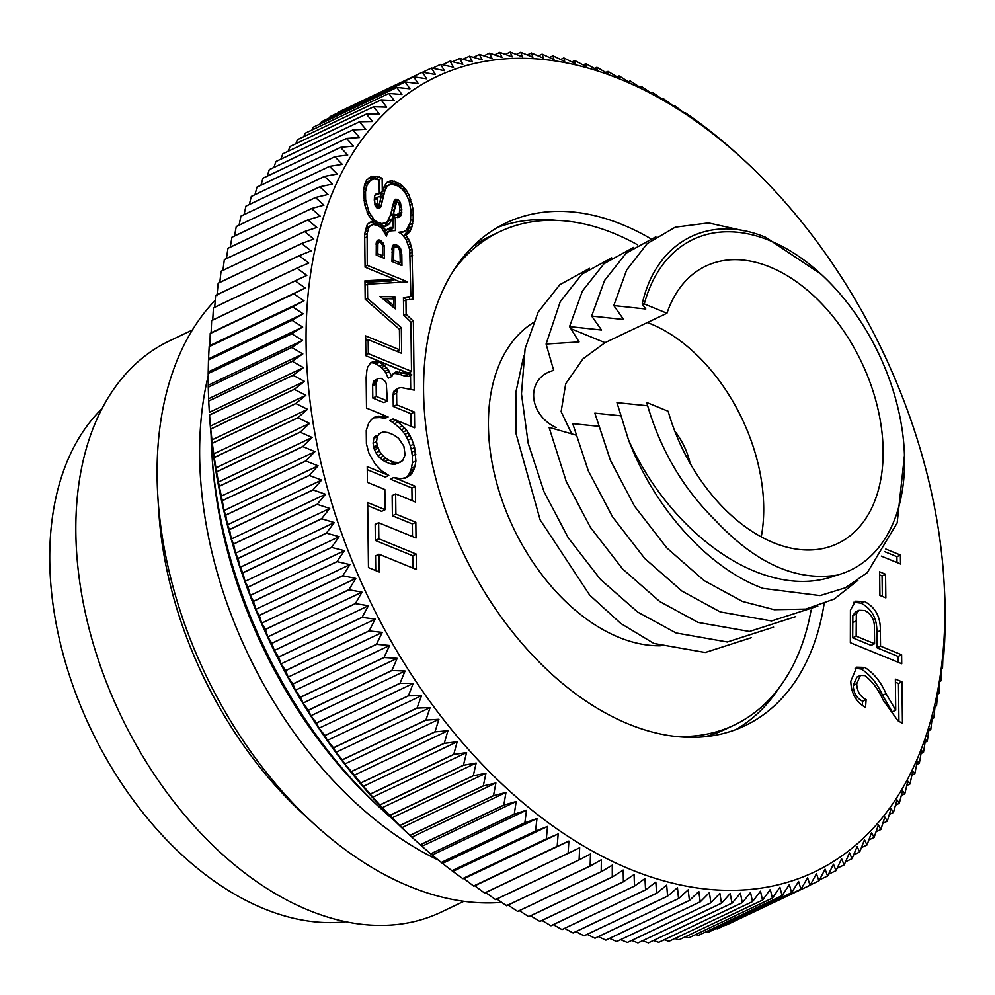 <?xml version="1.0" encoding="UTF-8"?>
<svg xmlns="http://www.w3.org/2000/svg" width="995" height="995" viewBox="0 0 995 995"><rect width="100%" height="100%" fill="white"/><g stroke="black" fill="none" stroke-linecap="round" stroke-linejoin="round"><path stroke-width="1.49" d="M650.606 238.601A278.326 180.244 64.6 0 0 622.41 224.634A278.326 180.244 64.6 0 0 505.995 222.967A278.326 180.244 64.6 0 0 434.056 471.605A278.326 180.244 64.6 0 0 628.517 724.049A278.326 180.244 64.6 0 0 744.944 725.716A278.326 180.244 64.6 0 0 824.121 603.853M736.064 729.497A278.326 180.244 64.6 0 0 778.923 688.067M215.243 300.229A343.2 222.258 64.6 0 0 157.832 496.381A343.2 222.258 64.6 0 0 313.089 823.052A343.2 222.258 64.6 0 0 409.828 886.533A343.2 222.258 64.6 0 0 501.654 902.365M208.229 375.749A343.2 222.258 64.6 0 0 438.596 860.215M313.089 823.052L302.53 813.301A317.89 205.865 -115.4 0 1 158.715 510.721L157.832 496.381M381.234 808.898L377.005 805.005A364.344 235.952 -115.4 0 1 212.184 458.21L211.823 452.464A374.468 242.506 64.6 0 0 381.234 808.898A374.468 242.506 64.6 0 0 394.542 820.688M211.089 434.703A374.468 242.506 64.6 0 0 211.823 452.464M620.644 79.351A440.25 285.117 64.6 0 0 306.087 343.698A440.25 285.117 64.6 0 0 630.295 869.344A440.25 285.117 64.6 0 0 943.907 579.849A440.25 285.117 64.6 0 0 744.733 160.804A440.25 285.117 64.6 0 0 620.644 79.351M530.671 915.81L539.812 921.432A450.374 291.659 64.6 0 0 539.85 921.457A450.374 291.659 64.6 0 0 539.899 921.469L623.479 881.744A450.374 291.659 -115.4 0 1 623.442 881.732A450.374 291.659 -115.4 0 1 623.392 881.707L623.168 870.065L612.385 876.981A450.374 291.659 -115.4 0 1 612.298 876.943L612.261 865.152L601.291 871.744A450.374 291.659 -115.4 0 1 601.204 871.707L601.366 859.779L590.222 866.06A450.374 291.659 -115.4 0 1 590.135 866.023L590.495 853.971L579.177 859.929A450.374 291.659 -115.4 0 1 579.102 859.879L579.675 847.728L568.195 853.349A450.374 291.659 -115.4 0 1 568.108 853.3L568.891 841.049L557.262 846.347A450.374 291.659 -115.4 0 1 557.175 846.297L558.17 833.947L546.392 838.922A450.374 291.659 -115.4 0 1 546.317 838.86L547.536 826.435L535.608 831.074A450.374 291.659 -115.4 0 1 535.534 831.012L536.989 818.524L524.925 822.815A450.374 291.659 -115.4 0 1 524.85 822.753L526.529 810.204L514.353 814.159A450.374 291.659 -115.4 0 1 514.266 814.097L516.194 801.51L503.893 805.117A450.374 291.659 -115.4 0 1 503.818 805.042L505.982 792.43L493.57 795.689A450.374 291.659 -115.4 0 1 493.495 795.627L495.896 782.978L483.383 785.913A450.374 291.659 -115.4 0 1 483.309 785.839L485.97 773.19L473.359 775.764A450.374 291.659 -115.4 0 1 473.284 775.69L476.195 763.041L463.508 765.279A450.374 291.659 -115.4 0 1 463.434 765.205L466.593 752.568L453.832 754.459A450.374 291.659 -115.4 0 1 453.757 754.384L457.178 741.772L444.342 743.327A450.374 291.659 -115.4 0 1 444.267 743.24L447.949 730.678L435.051 731.885A450.374 291.659 -115.4 0 1 434.989 731.798L438.919 719.273L425.972 720.144A450.374 291.659 -115.4 0 1 425.91 720.057L430.101 707.594L417.116 708.129A450.374 291.659 -115.4 0 1 417.054 708.03L421.519 695.654L408.497 695.841A450.374 291.659 -115.4 0 1 408.435 695.754L413.161 683.453L400.114 683.304A450.374 291.659 -115.4 0 1 400.052 683.217L405.04 671.016L391.993 670.543A450.374 291.659 -115.4 0 1 391.93 670.443L397.179 658.342L384.12 657.546A450.374 291.659 -115.4 0 1 384.07 657.446L389.58 645.469L376.533 644.337A450.374 291.659 -115.4 0 1 376.471 644.238L382.254 632.397L369.207 630.942A450.374 291.659 -115.4 0 1 369.157 630.842L375.202 619.139L362.18 617.373A450.374 291.659 -115.4 0 1 362.13 617.273L368.436 605.719L355.451 603.642A450.374 291.659 -115.4 0 1 355.402 603.542L361.969 592.149L349.021 589.774A450.374 291.659 -115.4 0 1 348.971 589.662L355.8 578.443L342.902 575.769A450.374 291.659 -115.4 0 1 342.852 575.657L349.942 564.613L337.094 561.64A450.374 291.659 -115.4 0 1 337.056 561.541L344.394 550.683L331.621 547.424A450.374 291.659 -115.4 0 1 331.584 547.325L339.171 536.666L326.472 533.133A450.374 291.659 -115.4 0 1 326.435 533.021L334.283 522.574L321.659 518.768A450.374 291.659 -115.4 0 1 321.634 518.669L329.718 508.433L317.194 504.365A450.374 291.659 -115.4 0 1 317.169 504.254L325.502 494.254L313.077 489.926A450.374 291.659 -115.4 0 1 313.052 489.814L321.621 480.05L309.308 475.473A450.374 291.659 -115.4 0 1 309.283 475.361L318.101 465.847L305.9 461.021A450.374 291.659 -115.4 0 1 305.875 460.909L314.93 451.643L302.853 446.593A450.374 291.659 -115.4 0 1 302.828 446.481L312.107 437.477L300.167 432.191A450.374 291.659 -115.4 0 1 300.142 432.091L309.644 423.348L297.841 417.85A450.374 291.659 -115.4 0 1 297.828 417.738L307.554 409.281L295.888 403.572A450.374 291.659 -115.4 0 1 295.876 403.472L305.813 395.289L294.321 389.381A450.374 291.659 -115.4 0 1 294.309 389.281L304.458 381.396L293.115 375.302A450.374 291.659 -115.4 0 1 293.102 375.19L303.45 367.603L292.281 361.334A450.374 291.659 -115.4 0 1 292.281 361.222L302.828 353.934L291.833 347.491A450.374 291.659 -115.4 0 1 291.833 347.392L302.567 340.414L291.759 333.81A450.374 291.659 -115.4 0 1 291.759 333.711L302.679 327.044L292.057 320.29A450.374 291.659 -115.4 0 1 292.07 320.191L303.164 313.835L292.741 306.957A450.374 291.659 -115.4 0 1 292.741 306.858L304.022 300.826L293.799 293.811A450.374 291.659 -115.4 0 1 293.799 293.724L305.241 288.003L295.229 280.888A450.374 291.659 -115.4 0 1 295.229 280.789L306.833 275.416L297.02 268.19A450.374 291.659 -115.4 0 1 297.045 268.09L308.786 263.041L299.196 255.727A450.374 291.659 -115.4 0 1 299.209 255.64L311.099 250.914L301.734 243.526A450.374 291.659 -115.4 0 1 301.759 243.439L313.786 239.061L304.644 231.586A450.374 291.659 -115.4 0 1 304.669 231.499L316.82 227.469L307.915 219.945A450.374 291.659 -115.4 0 1 307.94 219.858L320.216 216.164L311.534 208.589A450.374 291.659 -115.4 0 1 311.572 208.502L323.947 205.157L315.514 197.545A450.374 291.659 -115.4 0 1 315.552 197.47L328.039 194.46L319.843 186.824A450.374 291.659 -115.4 0 1 319.88 186.749L332.467 184.087L324.519 176.438A450.374 291.659 -115.4 0 1 324.557 176.364L337.23 174.05L329.532 166.401A450.374 291.659 -115.4 0 1 329.569 166.339L342.317 164.362L334.88 156.725A450.374 291.659 -115.4 0 1 334.929 156.663L347.74 155.021L340.551 147.422A450.374 291.659 -115.4 0 1 340.601 147.359L353.474 146.066L346.546 138.492A450.374 291.659 -115.4 0 1 346.596 138.429L359.531 137.484L352.852 129.959A450.374 291.659 -115.4 0 1 352.902 129.897L365.874 129.288L359.469 121.825A450.374 291.659 -115.4 0 1 359.518 121.763L372.528 121.49L366.384 114.102A450.374 291.659 -115.4 0 1 366.434 114.052L379.468 114.114L373.585 106.801A450.374 291.659 -115.4 0 1 373.647 106.751L386.694 107.137L381.073 99.923A450.374 291.659 -115.4 0 1 381.135 99.873L394.194 100.594L388.834 93.48A450.374 291.659 -115.4 0 1 388.896 93.43L401.943 94.488L396.856 87.485A450.374 291.659 -115.4 0 1 396.918 87.436L409.965 88.804L405.139 81.938A450.374 291.659 -115.4 0 1 405.201 81.901L418.223 83.58L413.671 76.839A450.374 291.659 -115.4 0 1 413.733 76.814L426.731 78.804L422.427 72.212A450.374 291.659 -115.4 0 1 422.502 72.187L435.462 74.488L431.42 68.058A450.374 291.659 -115.4 0 1 431.494 68.021L444.404 70.633L440.623 64.364A450.374 291.659 -115.4 0 1 440.698 64.339L453.546 67.237L450.038 61.155A450.374 291.659 -115.4 0 1 450.101 61.13L462.899 64.314L459.64 58.419A450.374 291.659 -115.4 0 1 459.715 58.406L472.438 61.864L469.429 56.168A450.374 291.659 -115.4 0 1 469.503 56.155L482.14 59.899L479.391 54.414A450.374 291.659 -115.4 0 1 479.466 54.402L492.015 58.406L489.503 53.133A450.374 291.659 -115.4 0 1 489.577 53.133L502.04 57.399L499.776 52.349A450.374 291.659 -115.4 0 1 499.851 52.349L512.201 56.864L510.186 52.063A450.374 291.659 -115.4 0 1 510.261 52.063L522.487 56.827L520.708 52.25A450.374 291.659 -115.4 0 1 520.795 52.262L532.897 57.262L531.355 52.946A450.374 291.659 -115.4 0 1 531.442 52.946L543.419 58.183L542.101 54.116A450.374 291.659 -115.4 0 1 542.175 54.128L554.016 59.576L552.934 55.782A450.374 291.659 -115.4 0 1 553.009 55.795L564.712 61.454L563.842 57.934A450.374 291.659 -115.4 0 1 563.916 57.959L575.458 63.817L574.812 60.571A450.374 291.659 -115.4 0 1 574.899 60.595L586.279 66.64L585.831 63.692A450.374 291.659 -115.4 0 1 585.918 63.717L597.124 69.948L596.888 67.287A450.374 291.659 -115.4 0 1 596.975 67.312L608.007 73.717L607.97 71.354A450.374 291.659 -115.4 0 1 608.057 71.391L618.915 77.946L619.064 75.894A450.374 291.659 -115.4 0 1 619.151 75.931L629.823 82.635L630.171 80.894A450.374 291.659 -115.4 0 1 630.245 80.931L640.73 87.784L641.253 86.354A450.374 291.659 -115.4 0 1 641.327 86.391L651.601 93.368L652.297 92.261A450.374 291.659 -115.4 0 1 652.384 92.311L662.459 99.4L663.317 98.617A450.374 291.659 -115.4 0 1 663.404 98.667L673.267 105.868L674.287 105.408A450.374 291.659 -115.4 0 1 674.361 105.458L684.013 112.758L685.182 112.622A450.374 291.659 -115.4 0 1 685.269 112.684L696.002 120.271A450.374 291.659 -115.4 0 1 696.09 120.333L706.736 128.318A450.374 291.659 -115.4 0 1 706.823 128.38L717.37 136.775A450.374 291.659 -115.4 0 1 717.457 136.837L727.892 145.631A450.374 291.659 -115.4 0 1 727.967 145.693L738.29 154.859A450.374 291.659 -115.4 0 1 738.365 154.934L744.733 160.804M505.982 792.43L411.868 837.156L408.684 834.233A440.25 285.117 -115.4 0 1 209.51 415.189L209.522 414.915A450.374 291.659 64.6 0 0 209.535 415.027L210.729 429.007A450.374 291.659 64.6 0 0 210.741 429.106L212.296 443.198A450.374 291.659 64.6 0 0 212.308 443.297L214.248 457.464A450.374 291.659 64.6 0 0 214.261 457.576L216.562 471.817A450.374 291.659 64.6 0 0 216.587 471.916L219.248 486.207A450.374 291.659 64.6 0 0 219.273 486.319L222.295 500.634A450.374 291.659 64.6 0 0 222.32 500.746L223.987 510.584L225.703 515.087A450.374 291.659 64.6 0 0 225.728 515.199L227.507 524.788L229.472 529.539A450.374 291.659 64.6 0 0 229.497 529.651L231.387 538.991L233.589 543.979A450.374 291.659 64.6 0 0 233.614 544.091L235.604 553.17L238.054 558.394A450.374 291.659 64.6 0 0 238.079 558.494L240.168 567.312L242.855 572.747A450.374 291.659 64.6 0 0 242.892 572.859L245.056 581.403L248.004 587.05A450.374 291.659 64.6 0 0 248.041 587.149L250.28 595.42L253.476 601.266A450.374 291.659 64.6 0 0 253.514 601.366L255.827 609.35L259.272 615.383A450.374 291.659 64.6 0 0 259.322 615.482L261.685 623.168L265.391 629.387A450.374 291.659 64.6 0 0 265.441 629.499L267.854 636.875L271.822 643.268A450.374 291.659 64.6 0 0 271.871 643.367L274.321 650.456L278.55 656.998A450.374 291.659 64.6 0 0 278.6 657.098L281.087 663.876L285.577 670.568A450.374 291.659 64.6 0 0 285.627 670.667L288.14 677.122L292.891 683.963A450.374 291.659 64.6 0 0 292.953 684.062L295.465 690.207L300.49 697.172A450.374 291.659 64.6 0 0 300.54 697.271L303.065 703.079L308.35 710.169A450.374 291.659 64.6 0 0 308.413 710.268L310.925 715.741L316.472 722.942A450.374 291.659 64.6 0 0 316.534 723.029L319.034 728.191L324.855 735.479A450.374 291.659 64.6 0 0 324.917 735.566L327.392 740.392L333.474 747.755A450.374 291.659 64.6 0 0 333.536 747.854L335.987 752.332L342.33 759.782A450.374 291.659 64.6 0 0 342.392 759.869L344.805 764.011L351.397 771.523A450.374 291.659 64.6 0 0 351.471 771.61L360.688 782.965A450.374 291.659 64.6 0 0 360.762 783.053L370.177 794.109A450.374 291.659 64.6 0 0 370.252 794.184L379.854 804.93A450.374 291.659 64.6 0 0 379.928 805.005L389.704 815.415A450.374 291.659 64.6 0 0 389.779 815.49L399.729 825.564A450.374 291.659 64.6 0 0 399.803 825.639L409.915 835.352A450.374 291.659 64.6 0 0 409.99 835.414L420.238 844.767A450.374 291.659 64.6 0 0 420.313 844.842L430.686 853.822A450.374 291.659 64.6 0 0 430.773 853.884L441.27 862.478A450.374 291.659 64.6 0 0 441.345 862.541L451.954 870.737A450.374 291.659 64.6 0 0 452.028 870.799L462.725 878.585A450.374 291.659 64.6 0 0 462.812 878.647L464.056 878.684L473.595 886.023A450.374 291.659 64.6 0 0 473.67 886.072L474.777 885.786L484.528 893.025A450.374 291.659 64.6 0 0 484.615 893.075L568.195 853.349M519.378 910.674L528.718 916.669A450.374 291.659 64.6 0 0 528.805 916.706L612.385 876.981M507.251 904.517L517.624 911.432A450.374 291.659 64.6 0 0 517.711 911.47L601.291 871.744M496.381 898.709L506.554 905.748A450.374 291.659 64.6 0 0 506.642 905.786L590.222 866.06M485.548 892.465L495.522 899.604A450.374 291.659 64.6 0 0 495.597 899.654L579.177 859.929M295.229 280.789L211.649 320.514A450.374 291.659 64.6 0 0 211.636 320.614L211.127 332.74L210.219 333.449A450.374 291.659 64.6 0 0 210.219 333.536L209.908 345.551L209.161 346.583A450.374 291.659 64.6 0 0 209.161 346.683L208.49 359.916A450.374 291.659 64.6 0 0 208.477 360.016L208.179 373.436A450.374 291.659 64.6 0 0 208.179 373.535L208.253 387.117A450.374 291.659 64.6 0 0 208.253 387.217L208.701 400.948A450.374 291.659 64.6 0 0 208.701 401.06L209.336 412.34L303.45 367.603M297.045 268.09L213.452 307.816A450.374 291.659 64.6 0 0 213.44 307.915L212.719 320.141M299.209 255.64L215.629 295.366A450.374 291.659 64.6 0 0 215.617 295.453L214.671 307.778M301.759 243.439L218.179 283.165A450.374 291.659 64.6 0 0 218.154 283.252L216.985 295.652M304.669 231.499L221.089 271.225A450.374 291.659 64.6 0 0 221.064 271.312L219.82 282.381M307.94 219.858L224.36 259.583A450.374 291.659 64.6 0 0 224.335 259.67L222.942 270.341M311.572 208.502L227.979 248.228A450.374 291.659 64.6 0 0 227.954 248.315L226.425 258.6M315.552 197.47L231.972 237.196A450.374 291.659 64.6 0 0 231.934 237.27L230.28 247.133M319.88 186.749L236.3 226.474A450.374 291.659 64.6 0 0 236.263 226.549L234.509 235.977M324.557 176.364L240.977 216.089A450.374 291.659 64.6 0 0 240.939 216.164L239.086 225.144M329.569 166.339L245.989 206.064A450.374 291.659 64.6 0 0 245.952 206.127L244.036 214.634M334.929 156.663L251.337 196.388A450.374 291.659 64.6 0 0 251.3 196.45L249.322 204.472M340.601 147.359L257.021 187.085A450.374 291.659 64.6 0 0 256.971 187.147L254.969 194.659M346.596 138.429L263.016 178.155A450.374 291.659 64.6 0 0 262.966 178.217L260.951 185.207M352.902 129.897L269.322 169.623A450.374 291.659 64.6 0 0 269.272 169.685L267.282 176.127M359.518 121.763L275.938 161.488A450.374 291.659 64.6 0 0 275.889 161.551L273.936 167.434M366.434 114.052L282.854 153.777A450.374 291.659 64.6 0 0 282.804 153.827L280.913 159.125M373.647 106.751L290.067 146.476A450.374 291.659 64.6 0 0 290.005 146.526L288.227 151.215M381.135 99.873L297.555 139.598A450.374 291.659 64.6 0 0 297.493 139.648L295.851 143.728M388.896 93.43L305.316 133.156A450.374 291.659 64.6 0 0 305.254 133.206L303.786 136.638M396.918 87.436L313.338 127.161A450.374 291.659 64.6 0 0 313.276 127.211L312.02 129.972M405.201 81.901L321.621 121.626A450.374 291.659 64.6 0 0 321.559 121.664L320.564 123.741M413.733 76.814L330.153 116.539A450.374 291.659 64.6 0 0 330.091 116.564L329.395 117.932M422.502 72.187L338.922 111.913A450.374 291.659 64.6 0 0 338.847 111.937L338.511 112.559M398.485 388.137L394.182 390.824L398.485 388.137L401.234 387.565L414.206 390.139L413.36 321.149L406.122 314.296L405.935 299.918L413.099 299.296L411.93 249.235L409.629 241.151L405.972 234.882L410.064 231.449L411.93 226.76L413.211 219.111L413.099 209.186L409.069 194.933L405.699 189.473L399.567 183.553L391.819 180.729L387.428 181.998L384.443 185.891L382.316 191.824L382.142 178.142L376.346 176.451L371.657 176.227L366.483 180.244L364.605 184.585L363.585 190.978L364.568 204.323L368.274 214.696L373.038 221.412L370.016 222.221L367.292 224.509L365.439 230.218L364.667 234.671L365.065 267.195L394.679 279.296L364.954 280.764L365.177 299.246L399.418 329.258L399.667 349.792L365.625 335.875L365.874 355.725L411.868 374.866L396.085 371.831L393.348 373.436L391.731 376.52L388.349 369.692L384.99 365.936L379.443 362.304L376.122 361.284L370.911 362.553L367.652 367.018L366.869 370.438L366.135 377.627L366.508 408.099L388.1 416.93L378.722 416.159L374.605 417.191L371.334 419.604L368.623 423.261L366.235 430.462L366.396 443.807L368.983 453.384L375.177 464.093L381.595 470.797L388.809 475.448L367.217 466.618L367.416 482.364L384.854 489.503L385.102 509.701L367.665 502.562L368.461 567.598L379.244 572.013L379.033 554.215L416.395 569.501L416.208 554.091L378.846 538.805L378.647 522.723L416.01 538.009L415.823 522.263L395.886 514.104L395.649 493.918L415.574 502.065L415.375 486.319L393.796 477.488L400.96 478.719L407.278 477.214L405.363 478.135M397.664 389.169L396.619 393.162L396.756 404.803L414.467 412.042L414.666 427.788L393.075 418.957L398.075 422.029L406.706 430.325L411.495 438.409L414.629 447.526L415.898 460.996L414.865 466.705L411.918 473.321L407.278 477.214M901.619 654.772L901.731 663.727L850.339 642.708L850.414 610.134L855.439 601.191L864.531 601.49C875.376 607.224 880.65 616.925 880.339 630.569L880.538 646.141L901.619 654.772L898.137 656.426L898.211 662.297M885.811 549.053L900.4 555.023L900.512 563.991L881.346 556.143M885.55 574.252L885.848 597.883L879.916 595.458L879.63 571.826L885.55 574.252L882.067 575.906L882.329 596.44M895.736 710.219L895.363 679.125L901.955 681.824L902.453 723.377L897.876 720.666L883.05 700.007C878.461 689.572 872.416 681.426 864.916 675.593L860.401 675.443L856.732 683.776C857.018 691.326 860.14 696.6 866.11 699.597L865.55 707.47C856.023 701.972 851.111 693.204 850.8 681.177L856.732 667.185L864.754 667.421C873.672 673.006 880.774 681.749 886.047 693.677L895.736 710.219L892.254 711.873L882.565 695.331L886.047 693.677M628.392 81.739L630.171 80.894M639.686 87.1L641.253 86.354M650.941 92.908L652.297 92.261M662.135 99.177L663.317 98.617M943.907 579.849L944.342 587.013A450.374 291.659 -115.4 0 1 944.354 587.112L944.989 600.918A450.374 291.659 -115.4 0 1 944.989 601.017L945.25 614.674A450.374 291.659 -115.4 0 1 945.25 614.786L945.138 628.28A450.374 291.659 -115.4 0 1 945.138 628.38L944.641 641.713A450.374 291.659 -115.4 0 1 944.641 641.812L943.782 654.946A450.374 291.659 -115.4 0 1 943.77 655.046L942.949 655.916L942.539 667.993A450.374 291.659 -115.4 0 1 942.526 668.08L941.544 668.628L940.922 680.804A450.374 291.659 -115.4 0 1 940.909 680.903L939.753 681.451M940.909 680.903L939.777 681.102L938.932 693.391A450.374 291.659 -115.4 0 1 938.919 693.478L937.576 694.124M938.919 693.478L937.638 693.353L936.581 705.716A450.374 291.659 -115.4 0 1 936.556 705.816L935.014 706.549M936.556 705.816L935.138 705.356L933.857 717.793A450.374 291.659 -115.4 0 1 933.832 717.88L932.091 718.713M933.832 717.88L932.278 717.084L930.773 729.584A450.374 291.659 -115.4 0 1 930.748 729.671L928.783 730.604M930.748 729.671L929.069 728.527L927.315 741.088A450.374 291.659 -115.4 0 1 927.29 741.175L925.114 742.208M927.29 741.175L925.499 739.683L923.509 752.282A450.374 291.659 -115.4 0 1 923.484 752.369L921.071 753.514M923.484 752.369L921.581 750.541L919.355 763.165A450.374 291.659 -115.4 0 1 919.33 763.252L916.669 764.508M919.33 763.252L917.328 761.075L914.853 773.724A450.374 291.659 -115.4 0 1 914.828 773.799L911.905 775.192M914.828 773.799L912.726 771.287L910.015 783.936A450.374 291.659 -115.4 0 1 909.977 784.01L906.781 785.528M909.977 784.01L907.801 781.15L904.828 793.786A450.374 291.659 -115.4 0 1 904.791 793.861L901.308 795.515M904.791 793.861L902.54 790.664L899.318 803.288A450.374 291.659 -115.4 0 1 899.281 803.351L895.5 805.154M899.281 803.351L896.968 799.806L893.485 812.405A450.374 291.659 -115.4 0 1 893.435 812.467L889.343 814.42M893.435 812.467L891.072 808.574L887.329 821.136A450.374 291.659 -115.4 0 1 887.291 821.198L882.851 823.3M887.291 821.198L884.866 816.97L880.873 829.469A450.374 291.659 -115.4 0 1 880.824 829.531L876.035 831.808M880.824 829.531L878.374 824.967L874.107 837.404A450.374 291.659 -115.4 0 1 874.058 837.454L868.884 839.917M874.058 837.454L871.57 832.554L867.043 844.917A450.374 291.659 -115.4 0 1 866.993 844.966L861.421 847.616M866.993 844.966L864.493 839.73L859.705 852.006A450.374 291.659 -115.4 0 1 859.643 852.056L853.648 854.904M859.643 852.056L857.13 846.496L852.081 858.66A450.374 291.659 -115.4 0 1 852.018 858.71L845.551 861.782M852.018 858.71L849.494 852.814L844.183 864.891A450.374 291.659 -115.4 0 1 844.121 864.929L837.168 868.237M844.121 864.929L841.608 858.71L836.024 870.662A450.374 291.659 -115.4 0 1 835.962 870.7L828.474 874.257M835.962 870.7L833.474 864.17L827.629 875.986A450.374 291.659 -115.4 0 1 827.566 876.023L819.494 879.854M827.566 876.023L825.091 869.17L818.984 880.836A450.374 291.659 -115.4 0 1 818.91 880.873L810.229 885.003M726.449 924.989A450.374 291.659 64.6 0 0 726.524 924.964L810.104 885.239A450.374 291.659 -115.4 0 1 810.029 885.264L725.852 924.877M717.358 928.92A450.374 291.659 64.6 0 0 717.42 928.882L801 889.157A450.374 291.659 -115.4 0 1 800.938 889.194L717.358 928.92L715.94 928.621M708.042 932.365A450.374 291.659 64.6 0 0 708.117 932.34L791.697 892.614A450.374 291.659 -115.4 0 1 791.622 892.639L708.042 932.365L705.878 931.855M698.527 935.337A450.374 291.659 64.6 0 0 698.602 935.312L782.182 895.587A450.374 291.659 -115.4 0 1 782.107 895.612L698.527 935.337L695.667 934.591M688.838 937.812A450.374 291.659 64.6 0 0 688.901 937.8L772.493 898.075A450.374 291.659 -115.4 0 1 772.418 898.087L688.838 937.812L685.306 936.817M678.963 939.815A450.374 291.659 64.6 0 0 679.025 939.802L762.618 900.077A450.374 291.659 -115.4 0 1 762.543 900.089L678.963 939.815L674.821 938.559M668.914 941.332A450.374 291.659 64.6 0 0 668.988 941.32L752.568 901.594A450.374 291.659 -115.4 0 1 752.494 901.607L668.914 941.332L664.2 939.777M658.715 942.364A450.374 291.659 64.6 0 0 658.789 942.352L742.369 902.627A450.374 291.659 -115.4 0 1 742.295 902.639L658.715 942.364L653.479 940.511M648.379 942.899A450.374 291.659 64.6 0 0 648.454 942.899L732.034 903.174A450.374 291.659 -115.4 0 1 731.959 903.174L648.379 942.899L642.633 940.735M637.907 942.937A450.374 291.659 64.6 0 0 637.982 942.937L721.562 903.211A450.374 291.659 -115.4 0 1 721.487 903.211L637.907 942.937L631.701 940.462M627.323 942.501A450.374 291.659 64.6 0 0 627.397 942.501L710.977 902.776A450.374 291.659 -115.4 0 1 710.903 902.776L627.323 942.501L620.669 939.678M616.626 941.556A450.374 291.659 64.6 0 0 616.701 941.568L700.281 901.843A450.374 291.659 -115.4 0 1 700.206 901.831L616.626 941.556L609.574 938.409M605.831 940.138A450.374 291.659 64.6 0 0 605.918 940.151L689.498 900.425A450.374 291.659 -115.4 0 1 689.411 900.413L605.831 940.138L598.405 936.643M594.96 938.223A450.374 291.659 64.6 0 0 595.035 938.235L678.627 898.51A450.374 291.659 -115.4 0 1 678.54 898.497L594.96 938.223L587.187 934.38M584.015 935.822A450.374 291.659 64.6 0 0 584.102 935.847L667.682 896.122A450.374 291.659 -115.4 0 1 667.595 896.097L584.015 935.822L575.918 931.618M573.02 932.937A450.374 291.659 64.6 0 0 573.108 932.962L656.688 893.236A450.374 291.659 -115.4 0 1 656.6 893.211L573.02 932.937L564.625 928.385M561.976 929.579A450.374 291.659 64.6 0 0 562.063 929.604L645.643 889.878A450.374 291.659 -115.4 0 1 645.556 889.853L561.976 929.579L553.307 924.666M550.907 925.748A450.374 291.659 64.6 0 0 550.994 925.773L634.574 886.047A450.374 291.659 -115.4 0 1 634.487 886.023L550.907 925.748L541.989 920.475M623.392 881.707L539.812 921.432M612.298 876.943L528.718 916.669M601.204 871.707L517.624 911.432M590.135 866.023L506.554 905.748M579.102 859.879L495.522 899.604M568.108 853.3L484.528 893.025M473.67 886.072L557.262 846.347M557.175 846.297L473.595 886.023M462.812 878.647L546.392 838.922M546.317 838.86L462.725 878.585M452.028 870.799L535.608 831.074M535.534 831.012L451.954 870.737M441.345 862.541L524.925 822.815M524.85 822.753L441.27 862.478M430.773 853.884L514.353 814.159M514.266 814.097L430.686 853.822M420.313 844.842L503.893 805.117M503.818 805.042L420.238 844.767M409.99 835.414L493.57 795.689M493.495 795.627L409.915 835.352M399.803 825.639L483.383 785.913M483.309 785.839L399.729 825.564M389.779 815.49L473.359 775.764M473.284 775.69L389.704 815.415M379.928 805.005L463.508 765.279M463.434 765.205L379.854 804.93M370.252 794.184L453.832 754.459M453.757 754.384L370.177 794.109M360.762 783.053L444.342 743.327M444.267 743.24L360.688 782.965M351.471 771.61L435.051 731.885M434.989 731.798L351.397 771.523M342.392 759.869L425.972 720.144M425.91 720.057L342.33 759.782M333.536 747.854L417.116 708.129M417.054 708.03L333.474 747.755M324.917 735.566L408.497 695.841M408.435 695.754L324.855 735.479M316.534 723.029L400.114 683.304M400.052 683.217L316.472 722.942M308.413 710.268L391.993 670.543M391.93 670.443L308.35 710.169M300.54 697.271L384.12 657.546M384.07 657.446L300.49 697.172M292.953 684.062L376.533 644.337M376.471 644.238L292.891 683.963M285.627 670.667L369.207 630.942M369.157 630.842L285.577 670.568M278.6 657.098L362.18 617.373M362.13 617.273L278.55 656.998M271.871 643.367L355.451 603.642M355.402 603.542L271.822 643.268M265.441 629.499L349.021 589.774M348.971 589.662L265.391 629.387M259.322 615.482L342.902 575.769M342.852 575.657L259.272 615.383M253.514 601.366L337.094 561.64M337.056 561.541L253.476 601.266M248.041 587.149L331.621 547.424M331.584 547.325L248.004 587.05M242.892 572.859L326.472 533.133M326.435 533.021L242.855 572.747M238.079 558.494L321.659 518.768M321.634 518.669L238.054 558.394M233.614 544.091L317.194 504.365M317.169 504.254L233.589 543.979M229.497 529.651L313.077 489.926M313.052 489.814L229.472 529.539M225.728 515.199L309.308 475.473M309.283 475.361L225.703 515.087M222.32 500.746L305.9 461.021M305.875 460.909L222.295 500.634M219.273 486.319L302.853 446.593M302.828 446.481L219.248 486.207M216.587 471.916L300.167 432.191M300.142 432.091L216.562 471.817M214.261 457.576L297.841 417.85M297.828 417.738L214.248 457.464M212.308 443.297L295.888 403.572M295.876 403.472L212.296 443.198M210.741 429.106L294.321 389.381M294.309 389.281L210.729 429.007M209.535 415.027L293.115 375.302M293.102 375.19L209.522 414.915M208.701 401.06L292.281 361.334M292.281 361.222L208.701 400.948M208.253 387.217L291.833 347.491M291.833 347.392L208.253 387.117M208.179 373.535L291.759 333.81M291.759 333.711L208.179 373.436M208.477 360.016L292.057 320.29M292.07 320.191L208.49 359.916M209.161 346.683L292.741 306.957M292.741 306.858L209.161 346.583M210.219 333.536L293.799 293.811M293.799 293.724L210.219 333.449M211.636 320.614L295.229 280.888M213.44 307.915L297.02 268.19M215.617 295.453L299.196 255.727M218.154 283.252L301.734 243.526M221.064 271.312L304.644 231.586M224.335 259.67L307.915 219.945M227.954 248.315L311.534 208.589M231.934 237.27L315.514 197.545M236.263 226.549L319.843 186.824M240.939 216.164L324.519 176.438M245.952 206.127L329.532 166.401M251.3 196.45L334.88 156.725M256.971 187.147L340.551 147.422M262.966 178.217L346.546 138.492M269.272 169.685L352.852 129.959M275.889 161.551L359.469 121.825M282.804 153.827L366.384 114.102M290.005 146.526L373.585 106.801M297.493 139.648L381.073 99.923M305.254 133.206L388.834 93.48M313.276 127.211L396.856 87.485M321.559 121.664L405.139 81.938M330.091 116.564L413.671 76.839M338.847 111.937L422.427 72.212M422.676 72.212L431.42 68.058M432.502 68.232L440.623 64.364M442.489 64.737L450.038 61.155M452.625 61.752L459.64 58.419M462.911 59.265L469.429 56.168M473.334 57.287L479.391 54.414M483.893 55.807L489.503 53.133M494.565 54.824L499.776 52.349M505.348 54.352L510.186 52.063M516.243 54.377L520.708 52.25M527.226 54.912L531.355 52.946M538.283 55.931L542.101 54.116M549.427 57.449L552.934 55.782M560.62 59.464L563.842 57.934M571.864 61.976L574.812 60.571M583.145 64.974L585.831 63.692M594.45 68.444L596.888 67.287M605.768 72.411L607.97 71.354M617.087 76.839L619.064 75.894M634.487 886.023L634.076 874.53L623.479 881.744M645.556 889.853L644.971 878.535L634.574 886.047M656.6 893.211L655.842 882.067L645.643 889.878M667.595 896.097L666.675 885.14L656.688 893.236M678.54 898.497L677.458 887.727L667.682 896.122M689.411 900.413L688.179 889.841L678.627 898.51M700.206 901.831L698.826 891.483L689.498 900.425M710.903 902.776L709.385 892.639L700.281 901.843M721.487 903.211L719.858 893.323L710.977 902.776M731.959 903.174L730.206 893.522L721.562 903.211M742.295 902.639L740.429 893.236L732.034 903.174M752.494 901.607L750.529 892.465L742.369 902.627M762.543 900.089L760.479 891.209L752.568 901.594M772.418 898.087L770.267 889.48L762.618 900.077M782.107 895.612L779.893 887.266L772.493 898.075M791.622 892.639L789.333 884.592L782.182 895.587M800.938 889.194L798.587 881.433L791.697 892.614M810.029 885.264L807.629 877.801L801 889.157M818.91 880.873L816.472 873.722L810.104 885.239M305.241 288.003L211.127 332.74M304.022 300.826L209.908 345.551M303.164 313.835L209.049 358.573M302.679 327.044L208.564 371.769M302.567 340.414L208.452 385.14M302.828 353.934L208.714 398.672M304.458 381.396L210.331 426.121M305.813 395.289L211.699 440.026M307.554 409.281L213.427 454.019M309.644 423.348L215.529 468.085M312.107 437.477L217.992 482.214M314.93 451.643L220.803 496.381M318.101 465.847L223.987 510.584M321.621 480.05L227.507 524.788M325.502 494.254L231.387 538.991M329.718 508.433L235.604 553.17M334.283 522.574L240.168 567.312M339.171 536.666L245.056 581.403M344.394 550.683L250.28 595.42M349.942 564.613L255.827 609.35M355.8 578.443L261.685 623.168M361.969 592.149L267.854 636.875M368.436 605.719L274.321 650.456M375.202 619.139L281.087 663.876M382.254 632.397L288.14 677.122M389.58 645.469L295.465 690.207M397.179 658.342L303.065 703.079M405.04 671.016L310.925 715.741M413.161 683.453L319.034 728.191M421.519 695.654L327.392 740.392M430.101 707.594L335.987 752.332M438.919 719.273L344.805 764.011M447.949 730.678L353.822 775.404M457.178 741.772L363.051 786.51M466.593 752.568L372.478 797.306M476.195 763.041L382.08 807.778M485.97 773.19L391.856 817.915M495.896 782.978L401.781 827.716M516.194 801.51L422.079 846.235M526.529 810.204L432.415 854.941M536.989 818.524L442.874 863.25M547.536 826.435L453.421 871.172M558.17 833.947L464.056 878.684M568.891 841.049L474.777 885.786M556.64 220.392A278.326 180.244 64.6 0 0 497.45 227.469M884.331 551.529L896.918 556.678L900.4 555.023M896.918 556.678L896.992 562.548M879.667 574.923L882.067 575.906M853.847 602.224L861.048 603.144L864.531 601.49M861.048 603.144C871.894 608.878 877.167 618.579 876.856 632.223L880.339 630.569M876.856 632.223L877.055 647.795L880.538 646.141M877.055 647.795L898.137 656.426M859.046 610.271L855.563 611.925L852.852 615.507L852.678 637.832L871.122 645.369L874.605 643.715L874.418 628.392C874.692 619.96 871.496 614.002 864.842 610.532L859.046 610.271L856.334 613.853L856.16 636.166L874.605 643.715M852.678 637.832L856.16 636.166M852.852 615.507L856.334 613.853M895.4 682.222L898.473 683.478L901.955 681.824M898.473 683.478L898.933 721.475M860.401 675.443L856.919 677.097L853.25 685.431L856.732 683.776M853.25 685.431C853.536 692.98 856.658 698.254 862.628 701.251L866.11 699.597M862.628 701.251L862.329 705.505M855.103 668.217L861.272 669.075L864.754 667.421M861.272 669.075C870.19 674.66 877.291 683.416 882.565 695.331M373.075 224.484L377.491 225.28L381.657 228.004L386.433 236.089L387.503 232.768L389.679 230.939L395.45 230.579L395.289 217.233L398.323 217.445L400.512 216.301L401.806 209.684L400.065 202.159L398.386 200.107L395.898 199.087L393.995 201.027L390.587 214.97L387.353 221.475L385.724 222.855L381.607 223.552L377.18 222.084L374.12 219.808L368.784 211.5L365.613 199.647L365.513 191.774L367.08 184.921L370.613 180.232L374.17 178.963L379.145 179.971L379.306 193.664L376.831 193.328L375.19 194.709L374.394 197.097L375.04 205.206L377.005 208.042L379.219 208.614L380.849 206.898L385.053 190.219L387.204 186.339L390.761 184.038L397.664 185.841L402.664 189.597L406.582 194.945L409.144 201.102L410.898 209.995L410.5 222.084L406.457 229.969L404.281 231.462L398.784 232.283L401.831 234.211L406.022 239.335L409.729 249.708L410.86 296.473L403.435 297.53L403.647 314.98L410.898 322.032L411.495 371.322L368.324 353.66L368.15 339.631L401.632 353.324L401.321 327.653L367.652 298.562L367.478 284.184L407.651 281.883L367.242 265.354L367.13 233.638L368.71 227.818L370.065 225.989L373.075 224.484M365.774 228.726L371.981 224.721M367.677 227.059L371.16 225.405M366.583 227.644L370.065 225.989M365.65 229.26L368.71 227.818M365.153 231.872L367.914 230.554M364.667 234.808L367.13 233.638M364.705 237.992L366.894 236.947M365.053 266.399L367.242 265.354M401.047 282.257L394.269 279.495M365.003 285.354L367.478 284.184M365.538 299.557L367.652 298.562M398.896 328.81L401.321 327.653M398.112 351.894L398.099 350.538M365.687 340.8L368.15 339.631M365.861 354.829L368.324 353.66M411.495 371.322L408.012 372.976L367.939 356.583M410.86 296.473L403.448 298.687M399.965 233.029L401.806 232.158M404.281 231.462L400.326 233.253M383.299 188.751L385.363 186.612L390.761 184.038M385.363 186.612L388.846 184.958M383.722 187.993L387.204 186.339M382.428 191.463L385.053 190.219M383.461 195.368L379.99 197.01L381.458 192.234M380.774 194.622L384.257 192.968M379.99 201.885L382.428 200.729M377.453 208.229L378.112 205.791L377.229 203.366L377.428 197.321L379.07 196.637L381.01 197.42L378.896 205.418L375.911 206.798M377.889 206.724L381.371 205.069M377.764 208.353L380.849 206.898M375.165 194.759L377.926 193.44M379.306 193.664L374.966 195.182M364.543 184.983L367.13 181.886L372.802 179.075M367.13 181.886L370.613 180.232M365.227 183.826L368.71 182.172M364.344 186.227L367.08 184.921M363.871 189.149L366.297 188.005M363.598 192.682L365.513 191.774M364.021 200.393L365.613 199.647M364.593 204.398L366.21 203.627M365.837 208.577L367.366 207.855M367.13 212.283L368.784 211.5M369.046 215.94L370.488 215.256M371.073 219L372.727 218.216M372.366 220.641L374.12 219.808M385.724 222.855L378.125 225.206L371.433 222.171M372.03 222.718L375.513 221.064M373.697 223.738L377.18 222.084M375.351 224.41L378.834 222.756M378.125 225.206L381.607 223.552M380.326 225.081L383.809 223.427M394.132 200.803L397.279 199.311M395.811 202.868L393.97 201.089M394.903 201.761L398.386 200.107M398.46 202.918L400.065 202.159M399.07 204.149L400.637 203.403M399.58 205.778L401.196 205.007M399.89 207.246L401.495 206.487M400.152 210.467L401.806 209.684M398.995 213.427L401.843 212.072M397.229 217.544L398.311 214M398.099 215.33L401.582 213.676M397.565 216.81L401.047 215.156M398.05 217.47L400.512 216.301M393.1 218.278L395.289 217.233M391.955 230.268L391.93 228.576M385.264 233.377L390.774 230.367M386.197 232.594L389.679 230.939M385.438 233.75L387.503 232.768M385.886 234.77L386.968 234.26M377.441 379.194L376.122 384.107L376.284 396.42L387.353 400.948L386.309 383.498L384.63 380.762L381.296 378.386L378.262 378.51L373.958 380.849L373.423 381.993L376.906 380.339M373.423 381.993L373.162 382.901L376.645 381.247M373.162 382.901L372.901 384.505L376.384 382.851M372.901 384.505L372.64 385.762L376.122 384.107M372.64 385.762L372.802 398.075L376.284 396.42M372.802 398.075L383.871 402.614L387.353 400.948M373.958 380.849L378.262 378.51M410.898 322.318L413.36 321.149M410.699 389.642L410.525 375.501M410.512 374.307L410.475 371.807M394.182 390.824L393.386 392.54L396.868 390.886M393.386 392.54L393.137 394.816L396.619 393.162M393.137 394.816L393.274 406.457L396.756 404.803M393.274 406.457L410.985 413.709L414.467 412.042M410.985 413.709L411.146 426.357M395.575 420.325L392.092 421.979L389.592 420.611L393.075 418.957M392.092 421.979L394.592 423.683L398.075 422.029M394.592 423.683L399.045 427.551L402.527 425.897M399.045 427.551L401.271 429.828L404.754 428.161M401.271 429.828L403.224 431.979L406.706 430.325M403.224 431.979L404.903 434.38L408.385 432.713M404.903 434.38L406.594 437.103L410.077 435.449M406.594 437.103L408.012 440.064L411.495 438.409M408.012 440.064L410.276 445.772L413.758 444.106M410.276 445.772L411.146 449.18L414.629 447.526M411.146 449.18L411.731 452.153L415.213 450.499M411.731 452.153L412.328 455.797L415.81 454.143M412.328 455.797L412.415 462.65L415.898 460.996M412.415 462.65L411.383 468.359L414.865 466.705M411.383 468.359L410.587 470.747L414.069 469.093M410.587 470.747L409.505 473.035L412.987 471.381M409.505 473.035L408.435 474.976L411.918 473.321M408.435 474.976L407.079 476.816L410.562 475.15M407.079 476.816L404.766 478.259M415.375 486.319L411.893 487.973L390.314 479.142L393.796 477.488M411.893 487.973L412.054 500.622M395.886 514.104L392.403 515.771L392.167 495.572L395.649 493.918M392.403 515.771L412.34 523.917L415.823 522.263M412.34 523.917L412.49 536.566M378.846 538.805L375.364 540.459L375.165 524.377L378.647 522.723M375.364 540.459L412.726 555.745L416.208 554.091M412.726 555.745L412.875 568.058M375.724 570.57L375.55 555.869L379.033 554.215M367.702 505.659L381.62 511.355L385.102 509.701M367.267 469.715L385.326 477.115L388.809 475.448M372.839 418.335L376.52 416.619M373.038 418.273L378.722 416.159M375.239 417.813L379.642 417.564L383.125 415.91M379.642 417.564L382.13 417.9L385.612 416.246M382.13 417.9L384.617 418.584L388.1 416.93M370.737 362.777L373.374 361.521M370.451 363.125L376.122 361.284M372.64 362.939L374.294 363.274L377.777 361.62M374.294 363.274L375.961 363.959L379.443 362.304M375.961 363.959L379.841 366.222L383.324 364.568M379.841 366.222L381.508 367.59L384.99 365.936M381.508 367.59L383.187 369.294L386.669 367.64M383.187 369.294L384.866 371.346L388.349 369.692M384.866 371.346L385.985 373.162L389.468 371.508M385.985 373.162L388.249 378.175L391.731 376.52M393.311 373.486L397.726 371.819M394.244 373.486L396.184 373.585L399.667 371.931M396.184 373.585L399.766 374.381L403.249 372.715M399.766 374.381L405.027 376.185L408.51 374.53M405.027 376.185L408.385 376.52L411.868 374.866M367.752 339.817L365.662 338.972M396.582 351.26L399.667 349.792M394.679 279.296L391.197 280.963L364.966 282.244M373.038 221.412L368.312 223.402M377.403 179.274L368.871 177.881M369.829 177.881L373.312 176.227M372.864 178.105L376.346 176.451M375.899 178.665L379.381 177.01M378.685 179.784L382.142 178.142M379.306 193.266L382.316 191.824M387.018 182.433L389.617 181.19M395.612 185.02L391.097 182.831L386.744 182.719M388.336 182.383L391.819 180.729M391.097 182.831L394.58 181.177M394.144 184.423L397.627 182.769M396.097 185.207L399.567 183.553M398.386 186.276L401.234 184.921M400.089 187.383L402.627 186.177M401.98 188.975L404.293 187.881M403.485 190.53L405.699 189.473M404.642 191.985L406.818 190.953M406.022 194.025L407.938 193.117M406.992 195.928L409.069 194.933M408.808 200.318L410.773 199.386M409.94 205.132L412.204 204.05M410.898 210.231L413.099 209.186M410.972 215.604L413.435 214.435M410.761 220.281L413.211 219.111M409.505 224.87L412.714 223.34M403.522 235.927L407.651 231.163L409.02 225.952M408.447 228.415L411.93 226.76M407.651 231.163L411.134 229.497M406.582 233.104L410.064 231.449M405.226 234.584L408.709 232.929M403.858 235.728L407.341 234.074M403.597 236.014L405.972 234.882M405.052 237.917L407.378 236.822M406.221 239.72L408.497 238.638M407.44 242.183L409.629 241.151M408.36 244.546L410.487 243.539M409.181 247.307L411.345 246.275M409.778 250.267L411.93 249.235M410.015 253.14L412.241 252.096M410.288 256.362L412.552 255.28M409.567 297.095L409.592 299.607M403.472 301.087L405.935 299.918M403.982 315.303L406.122 314.296M375.936 206.836L378.896 205.418M374.269 198.826L377.428 197.321M374.195 199.995L377.167 198.577M374.879 204.485L377.229 203.366M375.438 205.841L377.515 204.846M399.853 206.836L399.368 213.117L396.644 214.721L393.323 214.037L396.495 202.731L397.59 202.159L398.423 202.843L399.853 206.836M392.54 205.704L393.56 203.938L397.042 202.283M393.013 204.398L396.495 202.731M392.092 207.283L395.425 205.704M391.296 211.164L394.381 209.709M390.438 215.417L393.323 214.037M393.075 215.778L395.537 214.609M397.739 214.485L393.075 216.363M393.162 216.375L396.644 214.721M382.179 225.828L385.762 226.275L388.771 224.435L392.018 219.298L393.05 214.273L393.224 227.967L391.01 227.395L386.097 230.492L382.179 225.828L379.953 226.885M381.122 227.656L383.286 226.624M382.441 229.037L384.406 228.104M384.169 231.412L386.097 230.492M393.224 227.967L389.741 229.621L387.378 229.111M387.528 229.049L391.01 227.395M388.635 229.161L392.117 227.507M390.388 215.542L393.05 214.273M385.077 226.275L388.871 219.31M388.535 220.952L392.018 219.298M386.371 224.833L389.853 223.178M385.289 226.101L388.771 224.435M405.077 454.864L403.87 446.195L398.547 438.223L393.547 434.815L388.013 432.551L383.05 431.892L379.207 433.721L377.316 436.693L376.558 441.494L377.155 445.138L379.431 451.183L383.349 456.195L388.349 459.939L393.883 462.202L398.846 462.526L402.676 460.685L405.077 454.864M379.207 433.721L383.05 431.892M375.724 435.375L374.381 437.215L377.864 435.561M374.381 437.215L373.834 438.347L377.316 436.693M373.834 438.347L373.075 443.148L376.558 441.494M373.075 443.148L373.672 446.792L377.155 445.138M373.672 446.792L373.958 448.285L377.441 446.618M373.958 448.285L374.53 449.877L378.013 448.223M374.53 449.877L375.948 452.837L379.431 451.183M375.948 452.837L377.901 455.685L381.383 454.031M377.901 455.685L379.854 457.849L383.349 456.195M379.854 457.849L382.366 459.889L385.849 458.235M382.366 459.889L384.866 461.593L388.349 459.939M384.866 461.593L390.401 463.857L393.883 462.202M390.401 463.857L392.876 464.192L396.358 462.538M392.876 464.192L395.363 464.18L398.846 462.526M395.363 464.18L400.761 461.954M384.505 258.451L376.209 255.056L376.321 242.171L378.224 239.882L381.259 240.778L384.356 245.79L384.505 258.451M400.637 248.7L401.806 254.633L401.943 265.59L391.98 261.511L392.341 246.337L394.244 244.384L397.838 245.516L400.637 248.7L399.269 249.347M380.015 296.46L395.164 296.871L395.313 308.848L380.015 296.46M380.898 242.618L382.739 245.678L382.864 255.802L377.789 253.725L377.889 243.476L379.07 242.021L380.898 242.618M376.185 243.389L379.07 242.021M376.16 243.638L378.423 242.556M376.085 244.335L377.889 243.476M376.098 246.014L377.69 245.255M376.197 254.484L377.789 253.725M380.625 256.859L382.864 255.802M376.931 241.126L379.319 239.994M376.471 241.897L377.777 242.432L381.259 240.778M381.458 243.19L382.938 242.481M382.192 244.36L383.498 243.738M382.752 246.549L384.356 245.79M395.575 246.573L398.311 247.892L399.928 251.374L400.301 262.929L393.572 260.18L393.858 247.767L397.838 245.516M392.067 247.867L394.605 246.648M391.993 248.65L393.858 247.767M391.93 249.422L393.684 248.601M391.868 252.083L393.46 251.325M391.968 260.939L393.572 260.18M398.05 263.998L400.301 262.929M399.604 250.466L400.923 249.844M400.002 252.145L401.495 251.436M400.214 255.392L401.806 254.633M393.386 244.807L394.244 244.384M392.751 245.74L395.351 244.496M392.341 246.35L393.896 246.984M397.092 247.195L398.958 246.312M398.398 248.004L399.791 247.345M385.339 298.699L393.585 298.923L393.659 305.44L385.339 298.699L383.722 299.47M392.042 306.199L393.659 305.44M382.254 298.276L391.682 298.525L395.164 296.871M102 408.646A290.975 188.441 64.6 0 0 49.75 561.304A290.975 188.441 64.6 0 0 345.862 921.743M192.358 330.017L169.511 340.875A316.273 204.821 64.6 0 0 75.844 532.673A316.273 204.821 64.6 0 0 203.154 835.651A316.273 204.821 64.6 0 0 441.046 912.179L463.894 901.321M533.059 322.753A177.11 114.699 64.6 0 0 496.766 483.184A177.11 114.699 64.6 0 0 618.84 637.322A177.11 114.699 64.6 0 0 660.282 645.78M836.72 575.209A183.13 118.604 64.6 0 0 904.156 448.733L904.53 454.628L897.167 522.935L867.317 572.622L845.451 587.759L820.067 595.595L763.053 588.393C708.428 568.356 654.312 508.408 628.38 439.479C657.72 506.007 714.311 560.732 769.645 576.478C793.711 583.468 816.074 583.045 836.72 575.209C796 581.354 755.678 563.207 715.778 520.758C682.906 488.47 659.872 449.043 646.7 402.478L668.155 411.258A153.603 99.475 64.6 0 0 773.376 542.648A153.603 99.475 64.6 0 0 837.628 543.568A153.603 99.475 64.6 0 0 877.329 406.358A153.603 99.475 64.6 0 0 770.018 267.033A153.603 99.475 64.6 0 0 705.766 266.113A153.603 99.475 64.6 0 0 666.961 313.238L605.035 342.666L583.02 358.809L565.695 383.759L561.118 411.669L571.889 434.143M761.25 536.877A153.603 99.475 64.6 0 0 650.593 323.798A153.603 99.475 64.6 0 0 647.384 322.542M705.045 736.698A273.14 176.886 64.6 0 0 725.305 729.31L734.148 725.106A273.14 176.886 64.6 0 0 811.074 610.122M674.722 736.337A273.14 176.886 64.6 0 0 734.148 725.106M637.671 244.845A273.14 176.886 64.6 0 0 613.903 233.365A273.14 176.886 64.6 0 0 499.652 231.723A273.14 176.886 64.6 0 0 453.421 270.715M904.156 448.733A183.13 118.604 64.6 0 0 821.31 274.421L765.827 237.382C708.801 213.415 656.041 241.561 642.198 303.985L644.287 303.96L666.961 313.238M821.31 274.421A183.13 118.604 64.6 0 0 769.695 240.541A183.13 118.604 64.6 0 0 644.287 303.96M575.707 435.026L549.078 427.353L566.205 481.381L590.396 527.338L622.609 568.966L659.872 601.602L698.167 622.447L749.446 631.464L795.726 616.614M556.143 427.589C527.748 414.405 525.422 377.453 553.705 370.426L546.093 344.046L579.078 341.919L569.55 326.584L601.552 330.041L591.664 316.074L623.666 319.532L613.778 305.565L645.78 309.01L642.198 303.985M598.318 426.27L572.734 423.659L588.319 470.871L612.51 516.828L644.723 558.456L681.985 591.092L720.28 611.937L771.56 620.955L817.84 606.104M620.432 415.761L594.848 413.149L610.433 460.362L634.623 506.318L666.837 547.947L704.099 580.582L742.394 601.428L774.272 609.699L805.676 609.089L834.22 599.052L857.864 580.383M647.633 405.773L616.962 402.639L628.38 439.479M499.652 231.723L490.809 235.927A273.14 176.886 64.6 0 0 472.277 246.971M690.144 463.409A54.625 35.372 64.6 0 0 674.784 431.096M523.756 355.862L515.833 392.416L516.019 433.584L540.098 519.763L589.712 595.134L620.743 623.442L653.939 643.466L705.219 652.496L751.499 637.633M569.55 326.584L582.423 291.013L604.052 263.675L633.765 247.332M546.093 344.046L560.309 301.522L581.938 274.185L611.651 257.842M773.612 627.124L727.333 641.986L676.053 632.957L637.758 612.124L600.495 579.476L568.282 537.847L544.091 491.891L528.196 443.372L521.467 393.921L525.099 348.698L538.183 312.032L559.824 284.694L589.537 268.351M613.778 305.565L626.651 269.993L647.21 243.588L675.269 227.171L708.49 222.917L743.539 230.74M591.664 316.074L604.537 280.503L626.166 253.165L655.879 236.822M852.491 622.646L855.974 620.992M571.093 328.773L605.035 342.666"/></g></svg>
